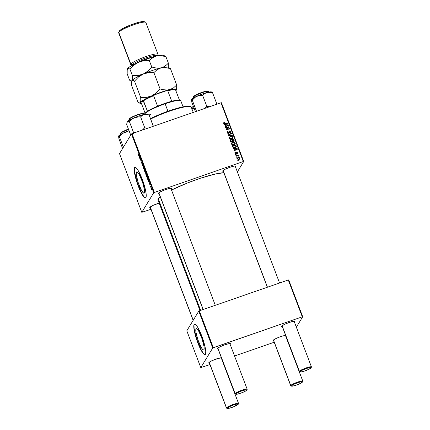 <?xml version="1.0" encoding="UTF-8"?>
<svg xmlns="http://www.w3.org/2000/svg" width="430" height="430" viewBox="0 0 430 430"><rect width="100%" height="100%" fill="white"/><g stroke="black" fill="none" stroke-linecap="round" stroke-linejoin="round"><path stroke-width="0.64" d="M196.016 328.88A11.287 2.118 70.9 0 1 196.274 328.649A11.287 2.118 70.9 0 1 201.686 337.803A11.287 2.118 70.9 0 1 203.938 349.746L203.589 349.998L202.487 349.273L201.009 347.037L197.822 339.55L195.897 331.928L195.817 329.536L196.365 328.633L197.467 329.353L198.945 331.594L202.132 339.077L204.056 346.704L203.938 349.746A11.287 2.118 70.9 0 1 203.675 349.977A11.287 2.118 70.9 0 1 198.268 340.823A11.287 2.118 70.9 0 1 196.016 328.88L196.623 328.671L196.016 328.88M194.586 324.096A16.157 3.026 -109.1 0 0 194.306 324.381L194.107 324.451A16.157 3.026 70.9 0 1 194.478 324.123A16.157 3.026 70.9 0 1 202.224 337.222A16.157 3.026 70.9 0 1 205.449 354.315L205.787 351.912L205.212 347.596L202.337 337.545L197.736 327.348L195.725 324.65L194.607 324.091L193.935 324.849L193.763 326.058L194.113 329.944L197.214 341.221L201.815 351.417L204.245 354.449L204.949 354.675L205.449 354.315A16.157 3.026 70.9 0 1 205.072 354.648A16.157 3.026 70.9 0 1 197.332 341.544A16.157 3.026 70.9 0 1 194.107 324.451L194.306 324.381A16.157 3.026 -109.1 0 0 197.434 341.21A16.157 3.026 -109.1 0 0 205.169 354.605M136.46 172.102A11.287 2.118 70.9 0 1 136.719 171.871A11.287 2.118 70.9 0 1 142.131 181.025A11.287 2.118 70.9 0 1 144.383 192.968L144.034 193.221L142.932 192.495L141.454 190.259L138.267 182.772L136.342 175.15L136.262 172.752L136.81 171.85L137.912 172.575L139.39 174.811L142.577 182.299L144.501 189.92L144.383 192.968A11.287 2.118 70.9 0 1 144.12 193.199A11.287 2.118 70.9 0 1 138.713 184.045A11.287 2.118 70.9 0 1 136.46 172.102L137.068 171.893L136.46 172.102M135.031 167.318A16.157 3.026 -109.1 0 0 134.751 167.603L134.552 167.673A16.157 3.026 70.9 0 1 134.923 167.34A16.157 3.026 70.9 0 1 142.669 180.444A16.157 3.026 70.9 0 1 145.894 197.537L146.232 195.129L145.657 190.818L142.781 180.767L138.18 170.57L136.627 168.345L135.052 167.313L134.38 168.071L134.208 169.28L134.558 173.166L137.659 184.438L142.26 194.639L144.276 197.338L145.394 197.897L145.894 197.537A16.157 3.026 70.9 0 1 145.517 197.864A16.157 3.026 70.9 0 1 137.777 184.766A16.157 3.026 70.9 0 1 134.552 167.673L134.751 167.603A16.157 3.026 -109.1 0 0 137.879 184.432A16.157 3.026 -109.1 0 0 145.614 197.822M235.715 166.388L235.178 166.136L235.715 166.388L235.403 166.727A6.998 1.053 -20.8 0 0 235.715 166.388A6.998 1.053 -20.8 0 0 235.629 166.039A6.998 1.053 -20.8 0 0 228.97 167.614A6.998 1.053 -20.8 0 0 222.719 170.898L225.239 169.221L230.093 167.211L234.431 166.034L235.554 166.012L235.715 166.388M159.6 202.971L153.424 205.218L149.812 207.416A6.998 1.053 -20.8 0 0 149.78 207.47L149.78 207.47A6.998 1.053 -20.8 0 0 150.409 207.835L149.812 207.416A6.998 1.053 -20.8 0 1 159.165 203.094M171.446 188.695L170.909 188.442L171.446 188.695L171.135 189.033A6.998 1.053 -20.8 0 0 171.446 188.695A6.998 1.053 -20.8 0 0 171.36 188.34L171.36 188.34A6.998 1.053 -20.8 0 0 164.701 189.92A6.998 1.053 -20.8 0 0 158.45 193.204L160.971 191.527L165.824 189.512L170.162 188.34L171.285 188.313L171.446 188.695M158.036 200.127L158.278 198.87L160.261 196.806A37.157 5.585 159.2 0 0 158.278 198.87L200.643 310.39L158.278 198.87A37.157 5.585 159.2 0 0 158.025 200.1L200.004 310.611M209.109 362.366L226.459 408.038A6.461 0.973 -20.8 0 1 226.502 407.823L227.19 408.145A5.923 0.892 -20.8 0 1 233.323 405.06A5.923 0.892 -20.8 0 1 238.209 404.286A5.923 0.892 -20.8 0 1 238.188 404.329L233.038 407.06L229.018 408.306L227.153 408.344L229.324 406.726L233.425 405.022L237.097 404.028L238.188 404.329A5.923 0.892 -20.8 0 1 232.899 407.108A5.923 0.892 -20.8 0 1 227.266 408.446A5.923 0.892 -20.8 0 1 227.19 408.145L226.502 407.823A6.461 0.973 -20.8 0 1 232.732 404.619A6.461 0.973 -20.8 0 1 238.542 403.447L221.192 357.776L214.882 359.48L210.377 361.522L208.797 362.705A6.998 1.053 -20.8 0 0 208.77 362.759L208.77 362.759A6.998 1.053 -20.8 0 0 209.399 363.124L208.797 362.705A6.998 1.053 -20.8 0 1 214.527 359.62A6.998 1.053 -20.8 0 1 221.412 357.781M285.902 335.513L282.854 335.954L279.151 337.174L275.587 338.722L273.066 340.399A6.998 1.053 -20.8 0 0 273.039 340.452L273.039 340.452A6.998 1.053 -20.8 0 0 273.668 340.818L273.066 340.399A6.998 1.053 -20.8 0 1 278.796 337.313A6.998 1.053 -20.8 0 1 285.676 335.475M294.7 321.678L294.163 321.425L294.7 321.678L294.389 322.016A6.998 1.053 -20.8 0 0 294.7 321.678A6.998 1.053 -20.8 0 0 294.614 321.323L294.614 321.323A6.998 1.053 -20.8 0 0 287.955 322.903A6.998 1.053 -20.8 0 0 281.709 326.187L284.23 324.51L289.078 322.495L293.416 321.323L294.539 321.301L294.7 321.678M230.432 343.978L229.9 343.726L230.432 343.978L230.12 344.317A6.998 1.053 -20.8 0 0 230.432 343.978A6.998 1.053 -20.8 0 0 230.351 343.629L230.351 343.629A6.998 1.053 -20.8 0 0 223.686 345.204A6.998 1.053 -20.8 0 0 217.44 348.488L219.961 346.811L224.809 344.796L229.147 343.624L230.276 343.602L230.432 343.978M154.332 192.393L132.021 133.66L220.977 102.791L243.289 161.519L153.763 192.678L141.803 212.35L119.492 153.618L131.456 133.945L153.763 192.678L141.803 212.35L150.951 209.259L141.803 212.35L119.492 153.618L131.456 133.945L132.021 133.66L131.456 133.945L153.763 192.678L243.289 161.519L243.719 161.46L237.371 171.903L243.719 161.46L243.289 161.519L220.977 102.791L132.021 133.66L154.332 192.393M235.629 154.757L236.161 154.666L236.016 154.295L235.489 154.397L235.629 154.757L236.161 154.666L236.016 154.295L235.489 154.397L235.629 154.757M236.554 157.197L237.086 157.111L236.946 156.74L236.419 156.837L236.554 157.197L237.086 157.111L236.946 156.74L236.419 156.837L236.554 157.197M231.48 143.98L232.259 144.765L233.549 144.926L234.845 144.367L235.264 143.33L234.565 142.33L232.963 142.136L231.716 142.792L231.48 143.98C232.114 144.915 232.979 145.184 234.092 144.792L235.092 144.072L235.189 143.05L234.269 142.196L232.539 142.255L231.566 142.996L231.48 143.98M233.334 148.721L234.452 148.818L234.92 150.054L234.011 150.505L234.151 150.865L237.468 149.178L237.301 148.732L233.184 148.328L233.334 148.721L234.452 148.818L234.92 150.054L234.011 150.505L234.151 150.865L237.468 149.178L237.301 148.732L233.184 148.328L233.334 148.721M230.501 141.266L231.539 141.959L232.512 141.212L233.786 141.287L234.156 140.578L233.694 139.245L229.975 139.868L230.501 141.266L231.974 141.889L232.512 141.212L233.549 141.395L234.156 140.642L233.694 139.245L229.975 139.868L230.501 141.266M228.276 135.407L232.356 135.713L232.205 135.321L228.712 135.058L231.533 133.563L231.399 133.198L228.099 134.945L228.276 135.407L232.356 135.713L232.205 135.321L228.712 135.058L231.533 133.563L231.399 133.198L228.099 134.945L228.276 135.407M224.17 122.426L223.6 123.093L224.207 123.915L227.696 123.458L227.561 123.093L224.385 123.56L224.057 123.12L224.68 122.695L224.498 122.346L224.229 122.786L224.498 122.346L223.691 122.76L223.665 123.405L224.971 123.915L227.696 123.458L227.561 123.093L224.922 123.534L224.084 123.286L224.68 122.695L224.498 122.346L223.901 122.867L224.17 122.426M225.368 127.748L228.518 127.205L225.933 129.237L226.078 129.618L229.803 128.995L229.663 128.629L226.508 129.172L229.099 127.146L228.953 126.764L225.229 127.382L225.368 127.748L228.518 127.205L225.933 129.237L226.078 129.618L229.803 128.995L229.663 128.629L226.508 129.172L229.099 127.146L228.953 126.764L225.229 127.382L225.368 127.748M224.277 124.877L225.395 124.974L225.863 126.21L224.954 126.656L225.094 127.022L228.411 125.329L228.244 124.888L224.127 124.485L224.277 124.877L225.395 124.974L225.863 126.21L224.954 126.656L225.094 127.022L228.411 125.329L228.244 124.888L224.127 124.485L224.277 124.877M227.158 132.596L227.728 133.273L228.491 133.364L229.185 132.875L229.62 131.344L230.453 131.8L230.141 132.999L230.733 132.612L230.905 131.811L230.335 130.989L229.437 130.999L228.722 132.746L228.158 133.01L227.518 132.284L228.11 131.451L227.932 131.107L227.158 131.655L227.115 132.478L228.599 133.332L229.168 132.908L229.706 131.306L230.432 131.736L230.141 132.999L230.802 132.51L230.845 131.607L229.545 130.956L228.432 132.983L227.577 132.478L227.932 131.107L227.174 131.628L227.158 132.596M229.281 138.186L230.055 138.971L231.533 139.1L232.646 138.578L233.033 137.396L232.221 136.466L230.759 136.348L229.47 137.052L229.281 138.186C229.91 139.121 230.781 139.39 231.888 138.998L232.888 138.283L232.99 137.256L232.071 136.407L230.34 136.466L229.367 137.208L229.281 138.186M234.845 152.714L235.516 152.032L234.93 153.016L235.882 153.832L236.828 152.344L237.392 152.634L237.236 153.585L237.768 152.989L237.543 152.215L236.839 151.946L236.344 152.231L236.032 153.338L235.522 153.392L235.516 152.032L235.011 152.397L234.984 153.193L236.043 153.795L236.688 152.435L237.376 152.585L237.236 153.585L237.677 153.247L237.699 152.489L236.688 151.983L236.054 152.709M232.565 146.695L233.232 147.533L234.635 147.759L235.855 147.313L236.35 146.367L235.893 145.039L232.173 145.662L232.861 147.221L235.253 147.614L236.21 146.942L235.893 145.039L232.173 145.662L232.565 146.695M237.129 158.847L238.575 159.557L239.655 159.138L239.924 158.412L239.381 157.654L238.387 157.498L237.312 157.934L237.129 158.847L239.128 159.428L239.811 158.944L239.875 158.219L237.817 157.633L237.193 158.089L237.129 158.847M236.027 155.805L237.871 155.579L238.516 156.101L238.983 155.966L238.172 155.44L238.731 155.348L238.591 154.983L235.887 155.44L236.027 155.805L237.113 155.633L238.967 156.106L238.172 155.44L238.731 155.348L238.591 154.983L235.887 155.44L236.027 155.805M237.828 160.546L238.36 160.46L238.22 160.089L237.688 160.186L237.828 160.546L238.36 160.46L238.22 160.089L237.688 160.186L237.828 160.546M221.412 102.727L243.719 161.46L221.412 102.727L220.977 102.791L221.412 102.727M150 185.346L149.957 184.948L150 185.346M150.925 187.786L150.887 187.394L150.925 187.786M145.894 174.558L146.571 175.682L146.78 175.123L145.705 172.962L145.867 174.494L146.743 175.628L146.028 173.166L145.641 173.032L145.894 174.558M147.705 179.31L148.522 181.455L148.812 180.202L147.554 178.918L148.522 181.455L148.812 180.202L147.705 179.31M144.872 171.855L145.319 172.634L145.329 172.027L145.652 172.236L145.039 170.275L144.346 170.457L144.872 171.855L145.399 172.618L145.329 172.027L145.625 172.317L145.039 170.275L144.346 170.457L144.872 171.855M142.647 165.996L143.695 166.743L142.647 165.711L142.738 164.222L142.47 165.534L143.695 166.743L142.647 165.711L142.738 164.222L142.647 165.996M137.912 153.107L138.352 154.537L139.041 154.488L138.901 154.123L138.288 154.214L137.965 153.064L138.53 154.623L139.041 154.488L138.143 153.918L137.965 153.064M139.739 158.337L140.32 158.165L140.449 160.207L141.142 160.025L141.002 159.654L140.422 159.826L140.298 157.794L139.6 157.971L139.739 158.337L140.416 158.1L139.739 158.337L140.32 158.165L140.449 160.207L141.142 160.025L141.002 159.654L140.422 159.826L140.298 157.794L139.6 157.971L139.739 158.337M138.648 155.466L139.465 157.611L139.583 155.918L138.498 155.074L139.465 157.611L139.583 155.918L138.498 155.074L138.648 155.466M141.792 162.228L142.4 163.491L141.653 161.874L141.981 163.69L141.314 161.836L142.083 164.072L141.792 162.228L142.416 163.594L141.997 162.277L141.631 161.943L141.97 163.701L141.293 162.277L142.12 164.045L141.825 162.218M143.69 168.77L144.324 169.861L144.598 169.517L143.588 167.162L143.642 168.635L144.539 169.839L143.83 167.372L143.443 167.238L143.69 168.77M149.178 182.723L149.581 184.212L149.619 183.153L150.038 184.4L149.651 183.003L149.64 184.11L149.178 182.723L149.817 184.47L149.828 183.406L149.441 182.804L149.672 184.11L149.178 182.723M146.936 177.284L147.791 178.514L147.237 176.064L146.544 176.252L147.834 178.461L147.237 176.064L146.544 176.252L146.936 177.284M151.537 189.431L151.94 190.178L152.22 189.985L151.446 188.281L151.537 189.431L152.182 190.21L152 189.13L151.349 188.345L151.537 189.431M150.398 186.394L151.177 187.007L150.763 185.889L150.258 186.023L150.398 186.394L150.887 186.222L150.398 186.394L151.177 187.007L150.763 185.889L150.258 186.023L150.398 186.394M152.198 191.135L152.155 190.737L152.198 191.135M213.318 347.676L199.332 310.847L288.283 279.978L302.274 316.808L213.318 347.676L212.753 347.961L200.794 367.634L186.803 330.804L198.762 311.132L212.753 347.961L200.794 367.634L209.937 364.549L200.794 367.634L186.803 330.804L198.762 311.132L199.332 310.847L198.762 311.132L212.753 347.961L302.274 316.808L302.709 316.743L296.356 327.192L302.709 316.743L302.274 316.808L288.283 279.978L199.332 310.847L213.318 347.676M288.718 279.914L302.709 316.743L288.718 279.914L288.283 279.978L288.718 279.914M274.206 342.248L234.56 356.002L274.206 342.248M218.048 348.907L217.44 348.488A6.998 1.053 -20.8 0 0 217.413 348.542L217.413 348.542A6.998 1.053 -20.8 0 0 218.037 348.907M282.317 326.606L281.709 326.187A6.998 1.053 -20.8 0 0 281.677 326.241L281.677 326.241A6.998 1.053 -20.8 0 0 282.306 326.606M286.058 335.889L285.746 336.228A6.998 1.053 -20.8 0 0 285.907 336.083M221.181 357.776L221.633 357.814M221.794 358.195L221.482 358.534A6.998 1.053 -20.8 0 0 221.638 358.383M223.853 172.72A37.157 5.585 159.2 0 0 171.516 190.044L187.19 183.078L200.756 178.144L215.774 173.913L224.008 172.715M159.062 193.624L158.45 193.204A6.998 1.053 -20.8 0 0 158.423 193.258L158.423 193.258A6.998 1.053 -20.8 0 0 159.052 193.624M223.331 171.317L222.719 170.898A6.998 1.053 -20.8 0 0 222.692 170.952L222.692 170.952A6.998 1.053 -20.8 0 0 223.321 171.317M135.251 167.243L134.466 168.538L134.585 171.962L137.337 182.874L141.895 193.586L144.018 196.79L145.593 197.827M194.806 324.021L194.021 325.317L194.14 328.74L196.892 339.652L201.45 350.364L203.573 353.573L205.148 354.605M140.712 159.729L140.422 159.826L140.712 159.729M141.126 159.971L140.449 160.207L141.126 159.971M139.067 155.789L139.605 155.966L139.675 156.697L139.067 155.789M139.03 154.451L138.53 154.623L139.03 154.451M143.83 167.372L143.443 167.238M144.41 169.468L143.808 168.839L143.577 167.603L144.437 169.103L144.41 169.468L143.754 168.705L143.577 167.603L144.018 167.678L144.593 169.436M145.329 172.027L145.62 171.925L145.329 172.027L145.625 172.317M144.878 170.721L145.168 170.619L145.62 171.914L144.878 170.721M144.566 170.801L145.168 170.613L144.797 170.742L145.383 172.21L144.566 170.801L145.163 170.597L144.566 170.801L145.27 172.236L144.566 170.801M149.785 184.078L149.441 183.723M149.704 183.11L149.78 183.459M148.124 179.632L148.662 179.815L148.732 180.541L148.124 179.632M147.7 178.095L146.764 176.596L147.297 176.456L147.7 178.095L146.764 176.596L147.361 176.386L146.764 176.596L147.372 176.424L147.882 178.068M146.028 173.166L145.641 173.032M146.608 175.257L146.066 174.757L145.775 173.398L146.635 174.897L146.608 175.257L145.958 174.494L145.775 173.398L146.221 173.467L146.791 175.23M151.489 188.695L152.016 189.162L152.01 189.883L151.489 189.055L151.489 188.695L151.951 189.184L152.043 189.85L151.586 189.361L151.747 188.582M143.577 167.603L143.9 167.716M145.27 172.236L144.958 171.833M145.775 173.398L146.103 173.51M227.228 127.447L227.986 127.323L227.228 127.447M228.497 127.237L228.953 126.764L228.765 127.42L228.497 127.237M226.255 129.591L226.508 129.172L226.255 129.591M226.938 129.473L227.475 128.984L227.207 129.425L227.975 129.301L226.723 129.516M229.394 129.065L229.663 128.629L229.394 129.065M225.997 129.409L228.518 127.205L225.997 129.409M225.433 125.082L225.825 125.119L225.433 125.082M227.846 125.318L228.244 124.888L228.045 125.517L227.846 125.318M225.051 126.92L225.863 126.21L225.051 126.92M226.82 126.028L225.986 126.458L226.255 126.017L225.879 125.028L227.922 125.194L225.986 126.458L225.61 125.474L225.879 125.028L225.61 125.474L225.986 126.458L227.233 125.823M224.084 123.286L224.363 122.765M224.019 123.238L223.815 123.727M224.67 123.953L224.922 123.534L224.67 123.953M227.293 123.528L227.561 123.093L227.293 123.528M227.33 132.203L227.309 132.918L227.631 131.725M227.314 132.902L227.577 132.478L227.314 132.902M228.179 133.397L228.432 132.983L228.179 133.397M228.378 133.289L228.583 132.596M228.937 131.628L229.061 131.333M228.953 131.585L229.545 130.956L229.276 131.397L229.652 131.327M230.453 131.795L230.577 132.048L230.845 131.607L230.636 132.725M230.077 132.87L230.405 132.349L230.05 132.628M229.05 132.746L228.986 133.117M230.577 132.875L230.383 131.693M229.475 131.344L228.884 131.655M228.196 135.192L231.399 133.198L231.173 133.757L228.196 135.192M228.491 135.423L228.712 135.058L228.491 135.423M229.303 135.482L229.534 135.106L229.303 135.482M231.985 135.686L232.205 135.321L231.985 135.686M229.26 137.428L230.34 136.466L230.072 136.907L230.765 136.745M231.851 136.767L232.071 136.407L231.851 136.767M232.598 137.45L232.721 137.697L232.99 137.256L232.737 138.487M230.926 136.729L229.249 137.444M232.711 138.551L232.576 137.412M232.759 138.412L232.791 137.982M232.291 138.433L231.238 139.148M229.432 138.514L229.539 137.74M231.249 139.143L231.791 138.627L229.701 138.073L229.792 137.326L230.458 136.831L231.91 136.783L232.576 137.385L232.496 138.116L231.523 139.067L232.496 138.116M229.701 138.073L229.867 137.213L230.813 136.735L232.017 136.826L232.608 137.487L232.329 138.32L231.507 138.707L230.34 138.653L229.701 138.073M229.792 137.326L229.405 138.428M230.114 140.245L230.544 140.169L230.114 140.245M230.609 141.465L230.55 140.164L232.232 139.89L231.808 139.96L232.098 140.723L231.582 141.959L231.845 141.524L230.958 141.196L230.711 141.604L230.958 141.196L230.802 140.841L230.534 141.287L230.281 140.605L230.55 140.164L231.802 139.954L232.184 141.078L231.904 141.502L231.27 141.497L230.55 140.164L230.281 140.605L230.69 141.637M233.85 141.341L233.404 139.691L233.694 139.245L233.425 139.685L233.764 140.578L234.033 140.137L233.882 141.223M234.06 141.024L234.156 140.642M232.243 141.653L232.512 141.212L232.243 141.653M232.415 141.561L232.512 141.212M231.867 141.76L231.576 141.97M233.425 141.239L233.13 141.481L233.366 140.75M232.436 141.346L231.969 140.32L232.238 139.879L233.399 139.685L233.399 141.04L233.135 141.465L233.399 141.04L232.641 141.32L232.463 140.47L232.195 140.911L232.56 141.448M233.635 140.304L233.184 141.083L232.238 139.879L231.969 140.32L232.195 140.911L232.238 139.879L233.399 139.685L233.726 140.631L233.399 141.04M231.603 141.959L231.845 141.524M235.608 153.881L236.07 153.29L235.645 153.822L235.876 153.44L235.307 153.101L235.102 153.435L235.748 152.36L235.565 152.016L235.366 152.596L234.925 152.639M235.307 153.101L235.748 152.36M235.479 152.8L235.038 153.542M236.231 152.516L235.876 153.521M236.688 151.983L236.414 152.424L236.758 152.381M237.408 152.876L237.699 152.489L237.494 153.446M237.376 152.585L237.054 153.236M236.559 152.79L236.688 152.435M236.419 152.876L236.167 153.892M236.575 152.811L236.22 153.736M236.043 153.795L236.435 153.451M236.183 152.559L236.817 152.387M237.398 152.86L237.457 153.591M236.656 152.467L236.306 153.252M234.495 148.925L234.882 148.963L234.495 148.925M236.903 149.162L237.301 148.732L237.102 149.361L236.903 149.162M234.113 150.763L234.92 150.054L234.113 150.763M235.876 149.876L236.145 149.43L235.043 150.306L235.312 149.86L234.936 148.877L236.984 149.038L235.043 150.306L234.667 149.317L234.936 148.877L234.667 149.317L235.043 150.306L236.29 149.667M232.313 146.033L232.743 145.963L232.313 146.033M236.011 147.248L235.624 145.48L235.893 145.039L235.624 145.48L235.957 146.345L236.226 145.904L236.081 146.807L236.35 146.367L236.043 147.151M235.57 147.2L234.871 147.689L235.64 146.995M232.77 147.125L232.479 146.399L232.748 145.958L235.597 145.474L235.914 146.479L234.506 147.786M234.613 147.764L235.14 147.243L233.511 147.216L232.748 145.958L232.657 146.861L232.748 145.958L235.597 145.474L235.914 146.479L235.14 147.243C234.119 147.624 233.377 147.35 232.926 146.42L232.727 147.033M231.458 143.222L232.539 142.255L232.27 142.701L232.969 142.534M234.049 142.556L234.269 142.196L234.049 142.556M234.796 143.238L234.92 143.491L235.189 143.05L234.936 144.276M233.13 142.524L231.447 143.233M234.909 144.34L234.775 143.206M234.957 144.206L234.995 143.776M234.495 144.222L233.442 144.937L234.694 143.91L233.721 144.856L233.99 144.416L231.899 143.862L231.646 144.281L231.738 143.529M231.646 144.281L231.99 143.115L232.662 142.626L234.108 142.577L234.78 143.179L234.694 143.91M231.99 143.115L231.603 144.222M237.091 158.331L237.817 157.633L237.548 158.073L238.118 157.944L237.043 158.374M239.247 159.138L238.725 159.508L238.994 159.068L237.94 159.121L237.451 158.74L237.247 159.068L237.656 158.149L238.628 157.864L239.548 158.31L238.994 159.068L237.451 158.74L237.994 157.982L239.548 158.31L239.607 158.659L239.875 158.219L239.644 159.148M239.66 159.057L239.542 158.525M239.564 158.573L238.521 159.568M237.451 158.74L237.494 158.321L237.226 158.761M239.548 158.31L239.236 159.159M238.58 159.557L239.279 158.751M236.677 157.181L236.946 156.74L236.677 157.181M236.548 155.725L238.172 155.44L236.548 155.725M238.333 155.413L238.591 154.983L238.333 155.413M238.8 156.106L238.967 155.827L238.8 156.106M238.639 156.171L238.349 155.988M235.753 154.736L236.016 154.295L235.753 154.736M237.951 160.53L238.22 160.089L237.951 160.53M227.099 125.151L227.922 125.194L226.255 126.017L225.879 125.028L227.099 125.151M236.156 148.995L236.984 149.038L235.312 149.86L234.936 148.877L236.156 148.995M235.914 146.479L235.559 147.216M234.108 142.577L234.828 143.378L234.366 144.238L233.125 144.55L231.963 143.996L232.297 142.803L234.108 142.577M238.542 403.447A6.461 0.973 -20.8 0 1 238.494 403.657A6.461 0.973 159.2 0 0 238.521 403.609A6.461 0.973 159.2 0 0 233.194 404.453A6.461 0.973 159.2 0 0 226.502 407.823L209.206 362.286L226.502 407.823A6.461 0.973 159.2 0 0 226.583 408.145L227.266 408.446M193.231 320.232L150.215 207.002L193.231 320.232M273.378 340.06L290.728 385.731A6.461 0.973 -20.8 0 1 290.771 385.517A6.461 0.973 159.2 0 0 290.847 385.844L291.529 386.14A5.923 0.892 -20.8 0 1 291.459 385.844L290.771 385.517L273.475 339.985L290.771 385.517A6.461 0.973 -20.8 0 1 297.001 382.313A6.461 0.973 -20.8 0 1 302.811 381.141A6.461 0.973 -20.8 0 1 302.763 381.356A6.461 0.973 159.2 0 0 302.79 381.308A6.461 0.973 159.2 0 0 297.458 382.152A6.461 0.973 159.2 0 0 290.771 385.517L291.975 386.199L295.157 385.5L299.398 383.888L302.457 382.028A5.923 0.892 -20.8 0 1 297.168 384.807A5.923 0.892 -20.8 0 1 291.529 386.14M302.457 382.028L302.317 381.706L301.365 381.727L297.694 382.721L293.593 384.425L291.459 385.844A5.923 0.892 -20.8 0 1 297.592 382.754A5.923 0.892 -20.8 0 1 302.478 381.985A5.923 0.892 -20.8 0 1 302.457 382.028M217.752 348.149L235.102 393.821A6.461 0.973 -20.8 0 1 235.145 393.606L235.833 393.934A5.923 0.892 -20.8 0 1 241.966 390.843A5.923 0.892 -20.8 0 1 246.852 390.069A5.923 0.892 -20.8 0 1 246.825 390.117L246.691 389.795L245.74 389.816L240.983 391.203L237.172 392.934L235.796 394.133L236.919 394.235L240.59 393.24L244.697 391.536L246.825 390.117A5.923 0.892 -20.8 0 1 241.542 392.896A5.923 0.892 -20.8 0 1 235.903 394.229A5.923 0.892 -20.8 0 1 235.833 393.934L235.145 393.606A6.461 0.973 -20.8 0 1 241.375 390.402A6.461 0.973 -20.8 0 1 247.18 389.231A6.461 0.973 -20.8 0 1 247.137 389.446A6.461 0.973 159.2 0 0 247.164 389.397A6.461 0.973 159.2 0 0 241.832 390.241A6.461 0.973 159.2 0 0 235.145 393.606L217.849 348.074L235.145 393.606A6.461 0.973 159.2 0 0 235.221 393.934L235.903 394.229M158.858 192.785L203.197 309.503L158.858 192.785M282.021 325.849L299.366 371.52A6.461 0.973 -20.8 0 1 299.414 371.305L300.102 371.627A5.923 0.892 -20.8 0 1 306.235 368.542A5.923 0.892 -20.8 0 1 311.121 367.768A5.923 0.892 -20.8 0 1 311.094 367.811L308.966 369.23L304.859 370.94L301.93 371.794L300.065 371.832L302.236 370.208L306.337 368.505L310.008 367.51L310.96 367.494L311.094 367.811A5.923 0.892 -20.8 0 1 305.811 370.596A5.923 0.892 -20.8 0 1 300.172 371.928A5.923 0.892 -20.8 0 1 300.102 371.627L299.414 371.305A6.461 0.973 -20.8 0 1 305.644 368.101A6.461 0.973 -20.8 0 1 311.449 366.93A6.461 0.973 -20.8 0 1 311.406 367.145A6.461 0.973 159.2 0 0 311.433 367.091A6.461 0.973 159.2 0 0 306.101 367.935A6.461 0.973 159.2 0 0 299.414 371.305L282.118 325.768L299.414 371.305A6.461 0.973 159.2 0 0 299.49 371.627L300.172 371.928M223.127 170.484L267.465 287.202L223.127 170.484M121.797 132.123L126.323 129.892L128.43 129.086L121.652 132.488L128.527 129.339A8.079 1.215 159.2 0 0 121.652 132.488L122.088 133.628L121.652 132.488A8.079 1.215 159.2 0 0 120.507 133.671L121.652 132.488L120.69 133.241M123.383 147.227L119.363 136.654L121.443 134.386L123.953 132.714L126.775 131.924L129.72 131.881L126.775 131.924L123.953 132.714L120.104 134.751L118.562 136.186L119.363 136.654L123.383 147.227M118.562 136.186L118.938 138.82L122.609 148.495L118.938 138.82L118.599 136.401M129.075 130.618L123.953 132.714A10.836 1.629 159.2 0 0 118.599 136.068A10.836 1.629 159.2 0 0 118.594 136.084L118.599 136.068M120.69 133.225L121.163 132.574M118.658 136.014L119.363 136.654L121.443 134.386L123.953 132.714A10.836 1.629 159.2 0 1 129.022 130.639M191.554 109.107L194.666 108.736L191.554 109.107M194.037 108.07L191.92 108.855A10.836 1.629 159.2 0 1 194.037 108.07M193.543 106.769A8.079 1.215 159.2 0 0 191.42 107.548L193.543 106.769M191.323 107.296L193.446 106.516M127.156 122.045L126.716 124.566L130.731 135.138L126.716 124.566L126.941 122.738L127.855 121.271L129.392 121.615L131.698 119.352L134.418 117.702L137.471 116.917L140.615 116.885L144.733 127.721L147.232 128.403L144.733 127.721L140.615 116.885L142.255 115.342L144.297 114.444L146.651 114.418L149.156 115.1L153.247 126.296L153.268 125.936L152.489 126.775L153.268 125.936L149.156 115.1L148.081 114.697M147.49 114.477L145.2 114.272L138.358 116.175L130.919 119.314L127.468 121.54A10.836 1.629 159.2 0 0 127.242 121.857A10.836 1.629 159.2 0 0 127.226 121.9M144.512 114.396L143.942 113.536C143.324 113.16 140.18 114.031 134.52 116.159C129.704 118.449 128.016 119.615 129.462 119.642L129.15 119.459C128.602 119.449 129.167 118.847 130.838 117.653C134.214 115.622 142.147 112.891 143.717 113.343A0.322 0.312 101.2 0 1 143.942 113.536A0.322 0.312 -78.8 0 0 143.722 113.343L144.254 113.719A8.079 1.215 159.2 0 0 143.942 113.536A8.079 1.215 159.2 0 0 135.385 115.799A8.079 1.215 159.2 0 0 129.15 119.459L129.409 120.137M142.212 113.423L143.539 113.359C142.948 112.999 139.927 113.837 134.493 115.874C129.871 118.078 128.253 119.196 129.64 119.223M127.468 121.54L128.317 121.217L129.392 121.615L133.51 132.451L133.429 133.429L133.51 132.451L129.392 121.615L131.698 119.352L134.418 117.702A10.836 1.629 159.2 0 0 127.468 121.54L127.183 121.98M135.343 132.51L133.51 132.451L135.343 132.51M144.733 127.721L142.292 130.096L144.733 127.721M129.645 118.497L134.493 115.874L141.207 113.622M148.721 114.88L147.275 114.246A10.836 1.629 159.2 0 0 144.297 114.444L146.651 114.418L149.156 115.1M139.041 116.826L140.615 116.885L142.255 115.342L144.297 114.444A10.836 1.629 159.2 0 0 134.418 117.702L139.041 116.826M195.548 96.944L196.865 96.202A10.836 1.629 159.2 0 0 193.016 98.239L192.275 100.136L194.355 97.868L196.865 96.202L199.687 95.406L202.632 95.363L206.749 106.199L204.669 108.468L206.749 106.199L202.632 95.363L204.615 93.611L207.007 92.509L209.727 92.273L212.56 92.756L211.856 92.122L212.56 92.756L216.677 103.592L212.56 92.756L208.346 92.283L201.987 94.106L193.016 98.239L191.474 99.669L192.275 100.136L195.548 96.944M208.099 91.214L206.147 91.176L201.401 92.547L194.639 95.632L194.564 95.971L201.622 92.756L206.567 91.343L208.523 91.418L207.814 92.31M208.781 92.095L208.523 91.418A8.079 1.215 159.2 0 0 202.852 92.337A8.079 1.215 159.2 0 0 194.564 95.971L194.994 97.11L194.564 95.971A8.079 1.215 159.2 0 0 193.419 97.153L194.704 95.605M197.262 111.021L196.392 110.972L192.275 100.136L196.462 111.3L196.392 110.972L197.262 111.021M191.474 99.669L191.845 102.302L195.403 111.666L191.845 102.302L191.511 99.884M216.86 104.474L216.677 103.592L215.564 104.667L216.677 103.592L216.86 104.474M209.738 106.694L206.749 106.199L209.738 106.694M211.753 92.289L210.582 91.848L207.007 92.509A10.836 1.629 159.2 0 0 196.865 96.202L199.687 95.406L202.632 95.363L204.615 93.611L207.007 92.509A10.836 1.629 159.2 0 1 211.538 91.945L211.969 92.127M195.575 95.089L203.444 91.869L207.937 91.09M193.597 96.712L194.07 96.057M191.57 99.502L192.275 100.136L193.016 98.239A10.836 1.629 159.2 0 0 191.511 99.55A10.836 1.629 159.2 0 0 191.506 99.567L191.511 99.55M193.269 112.407L191.275 107.167A26.929 4.047 159.2 0 0 176.542 108.93A26.929 4.047 159.2 0 0 150.65 119.029A26.929 4.047 -20.8 0 1 190.764 106.699A26.929 4.047 -20.8 0 1 191.092 108.054M190.764 106.699L190.081 106.403A26.386 3.967 159.2 0 0 150.495 118.626L161.959 113.515L173.924 109.258L185.561 106.387L189.066 106.183L190.302 106.522M183.083 106.828L180.826 100.883A19.388 2.913 159.2 0 0 165.12 103.786L164.862 103.399A18.85 2.833 159.2 0 0 157.579 106.194L171.747 101.276A18.85 2.833 -20.8 0 1 179.455 100.152A18.85 2.833 159.2 0 0 171.747 101.276A18.85 2.833 159.2 0 0 164.862 103.399L165.12 103.786A19.388 2.913 -20.8 0 1 180.455 100.55L179.772 100.249A18.85 2.833 159.2 0 0 179.455 100.152L179.88 100.303M165.12 103.786L167.958 111.252L165.12 103.786A19.388 2.913 159.2 0 0 144.555 114.391A19.388 2.913 -20.8 0 1 144.63 114.16A19.388 2.913 -20.8 0 1 165.12 103.786M144.872 113.708L147.474 111.252A18.85 2.833 159.2 0 0 144.942 113.482L144.63 114.16M150.591 114.568A19.388 2.913 -20.8 0 1 148.801 114.912M157.579 106.194A18.85 2.833 159.2 0 0 147.474 111.252A18.85 2.833 -20.8 0 1 157.579 106.194L153.607 95.739L154.762 94.777L166.243 90.789L167.775 90.821L171.747 101.276L167.775 90.821A18.85 2.833 -20.8 0 1 175.488 89.703L175.118 89.499A18.313 2.752 159.2 0 0 166.243 90.789L171.984 89.494L173.924 89.327L175.488 89.703A18.85 2.833 159.2 0 0 167.775 90.821L166.243 90.789L154.762 94.777A18.313 2.752 159.2 0 0 143.131 100.598L147.474 111.252L143.502 100.803A18.85 2.833 -20.8 0 1 153.607 95.739A18.85 2.833 159.2 0 0 143.502 100.803L143.131 100.598L146.517 98.572L154.762 94.777L153.607 95.739L157.579 106.194M179.455 100.152L175.488 89.703L179.455 100.152M145.114 113.197L141.599 103.936L141.588 103.141L143.131 100.598L141.588 103.141L141.599 103.936L145.114 113.197M119.062 33.094A14.539 2.188 -20.8 0 1 118.707 32.427A14.539 2.188 -20.8 0 1 118.766 32.32A14.539 2.188 159.2 0 0 118.669 32.798L130.768 64.65A14.539 2.188 -20.8 0 1 130.87 64.172L132.246 64.822A13.464 2.021 -20.8 0 1 145.324 58.109A13.464 2.021 -20.8 0 1 157.337 55.733L157.326 55.701A13.464 2.021 159.2 0 0 145.222 58.147A13.464 2.021 159.2 0 0 132.246 64.822L132.381 65.177L132.246 64.822A13.464 2.021 159.2 0 0 132.155 65.263L132.166 65.296A13.464 2.021 -20.8 0 1 132.246 64.822L130.87 64.172A14.539 2.188 159.2 0 0 131.042 64.903L132.408 65.5M157.289 56.045L157.912 54.696A14.539 2.188 159.2 0 0 145.921 56.593A14.539 2.188 159.2 0 0 130.87 64.172A14.539 2.188 -20.8 0 1 144.883 56.964A14.539 2.188 -20.8 0 1 157.955 54.325L145.856 22.473A14.539 2.188 159.2 0 0 132.784 25.112A14.539 2.188 159.2 0 0 118.766 32.32L130.87 64.172L118.766 32.32L119.389 30.976A13.464 2.021 159.2 0 0 119.336 31.078L118.707 32.427M136.348 63.172L152.8 56.921A13.464 2.021 -20.8 0 0 136.348 63.172M169.312 67.865L167.791 67.204A19.388 2.913 159.2 0 0 161.126 67.854L165.679 67.612L170.474 68.65L176.687 85.006L173.435 87.951L171.543 89.026L167.222 90.063L164.889 89.994L160.094 88.956L153.881 72.6L157.133 69.655L161.126 67.854A19.388 2.913 159.2 0 0 143.131 74.094L148.404 72.675L153.881 72.6L160.094 88.956L156.165 93.009L151.451 95.997L146.178 97.416L140.707 97.492L134.493 81.141L138.422 77.083L143.131 74.094A19.388 2.913 159.2 0 0 132.042 80.663L131.618 82.619L131.698 85.731L137.912 102.087L131.698 85.731L131.618 82.619L132.042 80.663L133.058 80.254L134.493 81.141L140.707 97.492L140.787 100.609L140.363 102.566L139.347 102.969L137.912 102.087L138.67 102.657M175.902 90.472L176.633 89.273L176.687 85.006L170.474 68.65L169.721 68.085L170.474 68.65L165.679 67.612L156.568 68.096L151.774 67.053L147.845 71.111L143.131 74.094L148.404 72.675L153.881 72.6L157.133 69.655L161.126 67.854A19.388 2.913 -20.8 0 1 168.108 68.015M141.873 74.712L143.131 74.094L137.863 75.519L132.386 75.594L132.467 78.712L132.042 80.663L133.058 80.254L134.493 81.141L138.422 77.083L141.873 74.712M131.881 81.017L132.042 80.663A19.388 2.913 159.2 0 0 131.962 80.813A19.388 2.913 159.2 0 0 131.962 80.819A19.388 2.913 -20.8 0 1 132.042 80.663L131.026 81.071L129.591 80.19L127.162 73.788L127.215 69.52L128.742 67.478L136.466 63.119L147.915 58.496L158.369 55.518L162.287 55.078L163.647 55.766M176.633 89.273L176.687 85.006L173.435 87.951L169.441 89.752A19.388 2.913 -20.8 0 1 176.424 89.929A19.388 2.913 -20.8 0 1 176.343 90.074L176.51 89.725M162.497 89.601L160.094 88.956L156.165 93.009L151.451 95.997A19.388 2.913 -20.8 0 1 169.441 89.752L167.222 90.063L162.497 89.601M143.443 97.594L140.707 97.492L140.787 100.609L140.363 102.566A19.388 2.913 -20.8 0 1 151.451 95.997L148.866 96.9L143.443 97.594M176.139 90.327L176.504 89.612L175.902 89.031L171.226 89.365L163.099 91.558L156.031 94.095L147.339 97.922L142.658 100.566L140.83 101.991L140.201 103.028L141.594 103.716A19.388 2.913 -20.8 0 1 140.599 103.539A19.388 2.913 -20.8 0 1 140.363 102.566L139.347 102.969M176.343 90.074A19.388 2.913 -20.8 0 1 175.854 90.671L176.343 90.074M132.042 80.663A19.388 2.913 -20.8 0 1 143.131 74.094L137.863 75.519L132.386 75.594L132.332 79.867L132.042 80.663L131.026 81.071L129.591 80.19L127.162 73.788L127.081 70.67L127.506 68.719A19.388 2.913 159.2 0 0 127.425 68.864A19.388 2.913 159.2 0 0 127.42 68.875L127.425 68.864M143.131 74.094A19.388 2.913 -20.8 0 1 161.126 67.854L156.568 68.096L151.774 67.053L147.845 71.111L143.131 74.094M162.201 67.542L161.126 67.854L162.201 67.542M165.115 66.053L163.228 67.128L166.819 64.694L165.115 66.053M168.189 67.822L168.367 63.108L166.819 64.694L168.367 63.108L165.937 56.706L163.927 55.835M127.344 69.187L127.71 68.467L128.516 68.311L129.957 69.192L133.886 65.14L138.594 62.151A19.388 2.913 159.2 0 0 127.506 68.719L128.516 68.311L129.957 69.192L133.886 65.14L138.594 62.151L143.867 60.727L149.344 60.651L152.596 57.706L155.51 56.222L158.81 55.594L161.143 55.663L165.937 56.706L164.496 55.825M164.776 55.922L163.25 55.255A19.388 2.913 159.2 0 0 156.584 55.905A19.388 2.913 159.2 0 0 138.594 62.151L143.867 60.727L149.344 60.651L151.774 67.053L149.344 60.651L150.898 59.066L154.483 56.631L156.584 55.905L158.81 55.594L163.534 56.061L165.937 56.706L168.367 63.108L168.313 67.376M127.339 69.069L127.506 68.719M132.386 75.594L129.957 69.192L132.386 75.594M131.026 81.071L130.349 80.759M157.955 54.325A14.539 2.188 -20.8 0 1 157.853 54.809M119.303 31.433L119.959 30.353L122.426 28.708L131.096 24.773L140.223 21.935L143.206 21.5L144.464 21.849M145.576 22.22L144.217 21.629A13.464 2.021 159.2 0 0 131.403 24.66A13.464 2.021 159.2 0 0 119.389 30.976L118.766 32.32A14.539 2.188 -20.8 0 1 131.747 25.494A14.539 2.188 -20.8 0 1 145.576 22.22A14.539 2.188 -20.8 0 1 145.754 22.951M224.105 122.953L223.837 123.394M229.48 131.478L229.212 131.919M233.678 140.825L233.409 141.271M235.328 152.645L235.059 153.085M237.355 153.016L237.086 153.456M237.193 158.089L236.925 158.53M193.151 320.355L150.124 207.077M122.201 133.569L122.093 133.3M238.521 403.609L238.209 404.286M285.461 335.47L302.811 381.141M302.79 381.308L302.478 381.985M247.164 389.397L246.852 390.069M142.819 114.493L142.921 114.767M170.844 188.275L215.301 305.305M229.835 343.559L247.18 389.231M158.767 192.866L203.084 309.541M311.433 367.091L311.121 367.768M311.449 366.93L294.104 321.258M279.57 282.999L235.113 165.975M207.19 92.461L207.088 92.192M267.352 287.24L223.03 170.559M195.107 97.051L195.005 96.782M120.766 134.348L120.507 133.671C120.158 133.547 120.567 133.037 121.733 132.15L128.43 129.081M208.523 91.418C208.921 91.047 208.104 90.972 206.072 91.181C201.863 92.187 198.053 93.67 194.645 95.632C193.478 96.524 193.07 97.029 193.419 97.153L193.677 97.83M140.599 103.539L139.073 102.877M130.758 80.974L131.768 81.415"/></g></svg>

